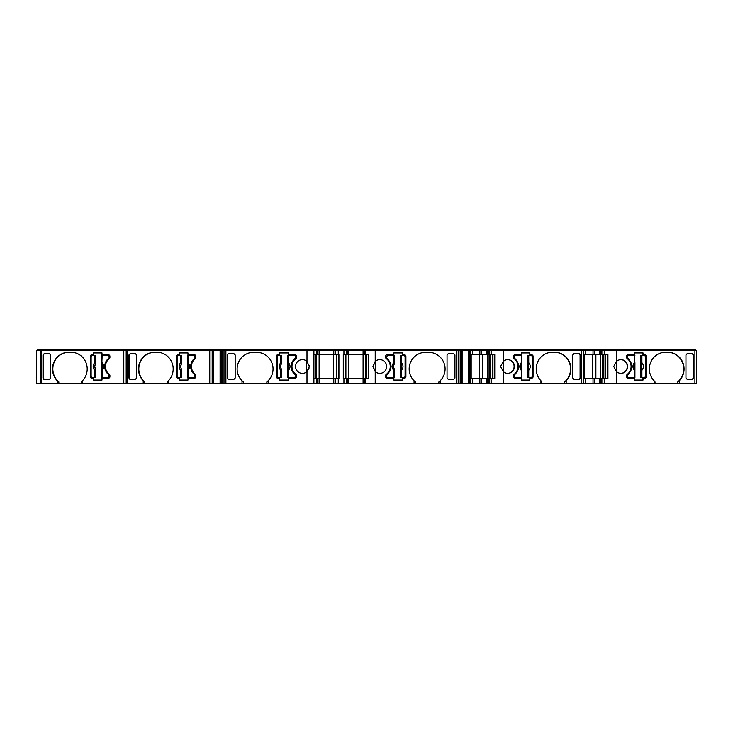 <?xml version="1.0" encoding="UTF-8"?>
<svg xmlns="http://www.w3.org/2000/svg" width="733" height="733" viewBox="0 0 733 733"><rect width="100%" height="100%" fill="white"/><g stroke="black" fill="none" stroke-linecap="round" stroke-linejoin="round"><path stroke-width="1.1" d="M462.111 350.667L470.027 350.667L470.027 383.313L470.027 350.667L503.415 350.667L503.415 361.387L500.547 366.5L503.415 371.613L503.415 383.313L487.775 383.313L487.775 378.741L486.272 378.741L486.272 383.313L470.027 383.313L470.027 350.667L470.027 383.313L462.111 383.313L462.111 350.667L460.782 350.667L460.782 351.318L461.726 351.318L462.111 383.313M600.932 383.313L600.932 378.741L599.42 378.741L599.42 383.313L583.193 383.313L583.193 350.667L616.563 350.667L616.563 361.387L613.704 366.5L616.563 371.613L616.563 383.313L599.42 383.313M57.238 383.313L57.238 380.748L58.842 381.911L58.842 383.313L36.65 383.313L36.65 350.667L36.65 383.313M57.238 380.748A16.648 16.08 90 0 1 52.51 368.946A16.648 16.08 90 0 1 68.59 352.298L71.119 352.298A16.648 16.08 90 0 1 85.981 362.588A16.648 16.08 90 0 1 82.472 380.748L82.472 383.313L58.842 383.313M68.929 352.298A16.648 16.08 -90 0 0 52.849 368.946A16.648 16.08 -90 0 0 58.842 381.911M109.391 358.574A9.795 9.465 -90 0 0 109.391 374.426A1.31 1.264 90 0 1 109.904 375.479L109.904 376.78A1.31 1.264 90 0 1 108.649 378.091L101.997 378.091L101.997 380.051L93.54 380.051L93.54 378.091L91.616 378.091A1.31 1.264 90 0 1 90.351 376.78L90.351 356.22A1.31 1.264 90 0 1 91.616 354.909L93.54 354.909L93.54 352.949L101.997 352.949L101.997 354.909L108.649 354.909A1.31 1.264 90 0 1 109.904 356.22L109.904 357.521A1.31 1.264 90 0 1 109.391 358.574M143.219 383.313L143.219 380.748L144.813 381.911L144.813 383.313L82.472 383.313M143.219 380.748A16.648 16.08 90 0 1 138.482 368.946A16.648 16.08 90 0 1 154.571 352.298L157.091 352.298A16.648 16.08 90 0 1 171.953 362.588A16.648 16.08 90 0 1 168.443 380.748L168.443 383.313L144.813 383.313M154.91 352.298A16.648 16.08 -90 0 0 138.821 368.946A16.648 16.08 -90 0 0 144.813 381.911M195.363 358.574A9.795 9.465 -90 0 0 195.363 374.426A1.31 1.264 90 0 1 195.885 375.479L195.885 376.78A1.31 1.264 90 0 1 194.621 378.091L187.969 378.091L187.969 380.051L179.512 380.051L179.512 378.091L177.588 378.091A1.31 1.264 90 0 1 176.332 376.78L176.332 356.22A1.31 1.264 90 0 1 177.588 354.909L179.512 354.909L179.512 352.949L187.969 352.949L187.969 354.909L194.621 354.909A1.31 1.264 90 0 1 195.885 356.22L195.885 357.521A1.31 1.264 90 0 1 195.363 358.574M268.141 383.313L268.141 380.748A16.648 16.648 -90 0 0 256.385 352.298L253.774 352.298A16.648 16.648 -90 0 0 242.018 380.748L243.329 381.911L243.329 383.313L225.901 383.313L225.901 350.667L306.99 350.667L306.99 361.387A6.854 6.854 -90 0 0 295.564 366.5A6.854 6.854 -90 0 0 306.99 371.613L306.99 383.313L243.329 383.313M253.774 352.298A16.648 16.648 -90 0 0 243.329 381.911M306.412 360.929A6.854 6.854 -90 0 0 295.564 366.5A6.854 6.854 -90 0 0 306.412 372.071L306.412 360.929M306.99 371.613L309.28 366.5L306.99 361.387M309.28 366.5L309.161 365.245M291.972 366.5A9.795 9.795 90 0 1 296.004 358.574A1.31 1.31 -90 0 0 296.544 357.521L296.544 356.22A1.31 1.31 -90 0 0 295.243 354.909L288.353 354.909L288.353 352.949L279.603 352.949L279.603 354.909L277.605 354.909A1.31 1.31 -90 0 0 276.304 356.22L276.304 376.78A1.31 1.31 -90 0 0 277.605 378.091L279.603 378.091L279.603 380.051L288.353 380.051L288.353 378.091L295.243 378.091A1.31 1.31 -90 0 0 296.544 376.78L296.544 375.479A1.31 1.31 -90 0 0 296.004 374.426A9.795 9.795 90 0 1 291.972 366.5M375.214 371.613A6.854 6.854 -90 0 0 386.639 366.5A6.854 6.854 -90 0 0 375.214 361.387L372.932 366.5L375.791 372.071L375.791 360.929L372.932 366.5L375.214 371.613L375.214 383.313L306.99 383.313M306.99 350.667L343.933 350.667L343.933 354.259L343.282 354.259L343.282 378.741L347.204 378.741L347.204 383.313L347.204 378.741L365.41 378.741L365.41 383.313L365.41 378.741L368.314 378.741L368.314 354.259L365.41 354.259L365.41 350.667L456.311 350.667L456.311 383.313L440.185 383.313L440.185 380.748A16.648 16.648 90 0 0 428.429 352.298L425.818 352.298A16.648 16.648 90 0 0 414.072 380.748L415.373 381.911L415.373 383.313L375.214 383.313M414.072 383.313L414.072 380.748A16.648 16.648 90 0 0 415.373 381.911M503.415 371.613A6.854 6.624 90 0 0 514.447 366.5A6.854 6.624 90 0 0 503.415 361.387M507.657 373.354A6.854 6.624 90 0 0 514.108 366.5A6.854 6.624 90 0 0 507.657 359.646M503.415 350.667L581.745 350.667L581.745 383.313L566.169 383.313L566.169 380.748A16.648 16.08 90 0 0 569.688 362.588A16.648 16.08 90 0 0 554.817 352.298L552.297 352.298A16.648 16.08 90 0 0 536.208 368.946A16.648 16.08 90 0 0 540.945 380.748L541.861 381.911L541.861 383.313L503.415 383.313M616.563 371.613A6.854 6.624 90 0 0 627.604 366.5A6.854 6.624 90 0 0 616.563 361.387M620.814 373.354A6.854 6.624 90 0 0 627.265 366.5A6.854 6.624 90 0 0 620.814 359.646M616.563 350.667L694.902 350.667L694.902 383.313L679.326 383.313L679.326 380.748A16.648 16.08 90 0 0 682.835 362.588A16.648 16.08 90 0 0 667.974 352.298L665.454 352.298A16.648 16.08 90 0 0 649.365 368.946A16.648 16.08 90 0 0 654.093 380.748L655.018 381.911L655.018 383.313L616.563 383.313M602.874 383.313L602.874 378.741L607.923 378.741L607.923 354.259L600.932 354.259L600.932 350.667M489.717 383.313L489.717 378.741L494.766 378.741L494.766 354.259L487.775 354.259L487.775 350.667M488.425 350.667L488.425 349.687L482.094 349.687L482.094 350.667M601.582 350.667L601.582 349.687L595.251 349.687L595.251 350.667M109.455 376.625L108.612 374.6C106.083 372.538 104.773 369.835 104.7 366.5C104.773 363.165 106.074 360.462 108.612 358.4L108.951 358.4C106.413 360.462 105.112 363.165 105.039 366.5C105.112 369.835 106.413 372.538 108.951 374.6L109.455 376.625L108.511 377.605L101.649 377.605L102.125 377.605L102.125 370.33C104.123 367.774 104.123 365.217 102.125 362.67L101.64 362.67L101.649 355.395L101.86 363.678L102.125 355.395L108.511 355.395L109.455 356.375L108.951 358.4M95.464 368.864L95.446 370.33L94.667 370.33C92.67 367.783 92.67 365.226 94.667 362.67L95.162 363.678L95.519 363.376L94.74 366.5L95.693 369.615L95.693 377.605L94.667 377.605L94.667 370.33L95.162 369.322L95.693 369.615M195.436 376.625L194.593 374.6C192.055 372.538 190.754 369.835 190.681 366.5C190.754 363.165 192.055 360.462 194.593 358.4L194.923 358.4C192.394 360.462 191.093 363.165 191.02 366.5C191.093 369.835 192.394 372.538 194.923 374.6L195.436 376.625L194.483 377.605L188.106 377.605L194.483 377.605M181.133 369.322L181.399 368.873L181.665 369.615L181.665 377.605L180.639 377.605L180.639 370.33C178.65 367.783 178.65 365.226 180.639 362.67L181.133 363.678L181.5 363.376L180.721 366.5L181.427 370.33L180.639 370.33L181.133 369.322L181.665 369.615M295.207 374.6L295.729 375.644L295.207 374.6C292.586 372.538 291.23 369.835 291.157 366.5C291.23 363.165 292.586 360.462 295.207 358.4L292.229 361.974M291.505 369.139L292.229 371.026M278.1 355.395L281.481 355.395L281.481 363.385L280.501 366.5L281.481 369.615L281.481 377.605L278.1 377.605L277.12 376.625L277.12 356.375L278.1 355.395L277.12 356.375M316.509 378.741L316.509 354.259M345.894 378.741L345.894 354.259M393.713 355.395L394.427 355.395L394.427 363.385L393.447 366.5L394.427 369.615L394.427 377.605L393.713 377.605L393.713 370.33C391.651 367.783 391.651 365.226 393.713 362.67L393.713 355.395L387.455 355.395L386.474 357.356L386.474 356.375M220.102 383.313L212.176 383.313L212.176 350.667L212.176 383.313L209.757 383.313L209.757 350.667L220.102 350.667L220.102 383.313L220.477 351.318L222.035 351.318M52.364 383.313L55.186 383.313M694.902 383.313L696.35 383.313L696.35 350.667L694.902 350.667M679.326 383.313L655.018 383.313M581.745 383.313L583.193 383.313M566.169 383.313L541.861 383.313M487.775 383.313L486.272 383.313M461.726 383.313L461.726 351.318M460.837 351.318L460.837 383.313L461.579 383.313M460.837 383.313L459.426 383.313M459.252 349.687L460.196 349.687L460.168 383.313L458.198 383.313L458.198 350.667L460.782 350.667M456.311 383.313L458.198 383.313M440.185 383.313L415.373 383.313M221.43 351.318L221.43 350.667L224.005 350.667L224.005 383.313L225.901 383.313M224.005 383.313L222.035 383.313L222.035 350.667M222.786 383.313L221.366 383.313L221.366 351.318M220.459 351.318L220.624 383.313L221.366 383.313M209.757 383.313L168.443 383.313M123.785 383.313L123.785 350.667L41.671 350.667L41.671 383.313M44.255 379.401L42.99 378.081L42.99 354.919L44.255 353.599L49.358 353.599L50.614 354.919L50.614 378.081L49.358 379.401L43.861 379.337M81.546 383.313L81.546 381.911L82.472 380.748M209.757 350.667L127.643 350.667L127.643 383.313M130.227 379.401L128.971 378.081L128.971 354.919L130.227 353.599L135.33 353.599L136.595 354.919L136.595 378.081L135.33 379.401L129.842 379.337M167.518 383.313L167.518 381.911L168.443 380.748M242.018 380.748L242.018 383.313M235.165 354.919L233.854 353.599L228.577 353.599L227.276 354.919L227.276 378.081L228.577 379.401L233.854 379.401L235.165 378.081L235.165 354.919M227.276 354.919L227.276 378.091M266.83 383.313L266.83 381.911A16.648 16.648 -90 0 0 267.893 380.986M266.83 381.911L268.141 380.748M313.898 378.741L316.803 378.741L316.803 383.313L316.803 378.741L317.81 378.741L317.81 383.313L317.81 378.741L317.81 383.313L317.81 378.741L335.008 378.741L335.008 383.313M335.586 383.313L335.586 378.741L335.008 378.741M338.27 383.313L338.27 378.741L338.921 378.741L338.921 354.259L338.27 354.259L338.27 350.667M335.586 378.741L338.27 378.741M343.933 378.741L343.933 383.313M364.393 378.741L364.393 383.313L364.393 378.741M375.214 350.667L375.214 361.387M448.349 353.599L447.048 354.919L447.048 378.081L448.349 379.401L453.626 379.401L454.936 378.081L454.936 354.919L453.626 353.599L448.349 353.599M454.936 378.081L454.936 354.919M405.908 356.22A1.31 1.31 90 0 0 404.598 354.909L402.609 354.909L402.609 352.949L393.85 352.949L393.85 354.909L386.969 354.909A1.31 1.31 90 0 0 385.659 356.22L385.659 357.521A1.31 1.31 90 0 0 386.199 358.574A9.795 9.795 -90 0 1 386.199 374.426A1.31 1.31 90 0 0 385.659 375.479L385.659 376.78A1.31 1.31 90 0 0 386.969 378.091L393.85 378.091L393.85 380.051L402.609 380.051L402.609 378.091L404.598 378.091A1.31 1.31 90 0 0 405.908 376.78L405.908 356.22L405.908 376.78A1.31 1.31 90 0 1 404.598 378.091M438.884 383.313L438.884 381.911A16.648 16.648 90 0 0 428.429 352.298M438.884 381.911L440.185 380.748M470.595 378.741L486.272 378.741M472.565 383.313L472.565 378.741M487.821 383.313L487.775 378.741M487.821 378.741L488.288 378.741L488.288 383.313M489.717 378.741L488.288 378.741M491.137 378.741L491.137 383.313M491.137 354.259L491.137 350.667M540.945 380.748L540.945 383.313M579.152 379.401L580.417 378.081L580.417 354.919L579.152 353.599L574.058 353.599L572.794 354.919L572.794 378.081L574.058 379.401L579.546 379.337M533.056 356.22A1.31 1.264 90 0 0 531.791 354.909L529.867 354.909L529.867 352.949L521.41 352.949L521.41 354.909L514.768 354.909A1.31 1.264 90 0 0 513.503 356.22L513.503 357.521A1.31 1.264 90 0 0 514.025 358.574A9.795 9.465 -90 0 1 514.025 374.426A1.31 1.264 90 0 0 513.503 375.479L513.503 376.78A1.31 1.264 90 0 0 514.768 378.091L521.41 378.091L521.41 380.051L529.867 380.051L529.867 378.091L531.791 378.091A1.31 1.264 90 0 0 533.056 376.78L533.056 356.22L531.462 354.909M564.575 383.313L564.575 381.911A16.648 16.08 90 0 0 569.651 363.412A16.648 16.08 90 0 0 554.478 352.298M564.575 381.911L566.169 380.748M583.752 378.741L599.42 378.741M585.722 383.313L585.722 378.741M600.978 383.313L600.932 378.741M600.978 378.741L601.445 378.741L601.445 383.313M602.874 378.741L601.445 378.741M604.285 378.741L604.285 383.313M604.285 354.259L604.285 350.667M654.093 380.748L654.093 383.313M692.309 379.401L693.574 378.081L693.574 354.919L692.309 353.599L687.215 353.599L685.951 354.919L685.951 378.081L687.215 379.401L692.703 379.337M646.213 356.22A1.31 1.264 90 0 0 644.948 354.909L643.024 354.909L643.024 352.949L634.567 352.949L634.567 354.909L627.924 354.909A1.31 1.264 90 0 0 626.66 356.22L626.66 357.521A1.31 1.264 90 0 0 627.182 358.574A9.795 9.465 -90 0 1 627.182 374.426A1.31 1.264 90 0 0 626.66 375.479L626.66 376.78A1.31 1.264 90 0 0 627.924 378.091L634.567 378.091L634.567 380.051L643.024 380.051L643.024 378.091L644.948 378.091A1.31 1.264 90 0 0 646.213 376.78L646.213 356.22L644.609 354.909M677.723 383.313L677.723 381.911A16.648 16.08 90 0 0 682.799 363.412A16.648 16.08 90 0 0 667.635 352.298M677.723 381.911L679.326 380.748M41.671 350.667L36.65 350.667M123.785 350.667L127.643 350.667M221.43 350.667L220.102 350.667M224.005 350.667L225.901 350.667L225.901 349.687L37.301 349.687L37.301 350.667L37.301 349.687M343.933 350.667L365.41 350.667L365.41 354.259L347.204 354.259L347.204 350.667M459.417 350.667L459.417 349.687L456.311 349.687L456.311 350.667L458.198 350.667M581.745 350.667L583.193 350.667M317.16 350.667L317.16 349.687L317.16 350.667L317.16 349.687L317.16 350.667L317.16 349.687L319.121 349.687L319.121 354.259L317.81 354.259L317.81 350.667L317.81 354.259L317.81 350.667L317.81 354.259L316.803 354.259L316.803 350.667L316.803 354.259L313.898 354.259M40.214 350.667L40.214 383.313M93.54 378.091L93.879 380.051L101.997 380.051M93.54 354.909L93.879 352.949L101.997 352.949M91.955 354.909A1.31 1.264 -90 0 0 90.69 356.22L90.69 376.78A1.31 1.264 -90 0 0 91.955 378.091M44.594 353.489L43.329 354.799L43.329 378.201L44.594 379.511M126.195 350.667L126.195 383.313M179.512 378.091L179.851 380.051L187.969 380.051M179.512 354.909L179.851 352.949L187.969 352.949M177.927 354.909A1.31 1.264 -90 0 0 176.671 356.22L176.671 376.78A1.31 1.264 -90 0 0 177.927 378.091M130.566 353.489L129.31 354.799L129.31 378.201L130.566 379.511M313.898 350.667L313.898 383.313M308.492 369.698L309.143 367.856M277.605 354.909A1.31 1.31 -90 0 0 276.304 356.22L276.304 376.78A1.31 1.31 -90 0 0 277.605 378.091M288.353 352.949L279.603 352.949L279.603 354.909M279.603 378.091L279.603 380.051L288.353 380.051M470.595 350.667L470.595 383.313M489.717 354.259L489.717 350.667M494.262 354.259L494.262 378.741M578.813 379.511L580.078 378.201L580.078 354.799L578.813 353.489M529.867 354.909L529.538 352.949L521.41 352.949M531.462 378.091A1.31 1.264 90 0 0 532.717 376.78L532.717 356.22M529.867 378.091L529.538 380.051L521.41 380.051M583.752 350.667L583.752 383.313M602.874 354.259L602.874 350.667M607.419 354.259L607.419 378.741M691.97 379.511L693.235 378.201L693.235 354.799L691.97 353.489M643.024 354.909L642.685 352.949L634.567 352.949M644.609 378.091A1.31 1.264 90 0 0 645.874 376.78L645.874 356.22M643.024 378.091L642.685 380.051L634.567 380.051M600.932 354.259L585.722 354.259L585.722 350.667M583.752 354.259L585.722 354.259M487.775 354.259L472.565 354.259L472.565 350.667M470.595 354.259L472.565 354.259M460.168 351.318L460.782 351.318M364.393 350.667L364.393 354.259M346.627 350.667L346.627 354.259L347.204 354.259M346.627 354.259L343.933 354.259M338.27 354.259L335.008 354.259L335.008 350.667L335.008 354.259L319.121 354.259L319.121 383.313M40.865 350.667L40.865 349.687L40.865 350.667M126.846 350.667L126.846 349.687L126.846 350.667M212.836 350.667L212.836 349.687L212.836 350.667M214.109 350.667L214.109 349.687M220.037 350.667L220.037 349.687M222.786 350.667L222.786 349.687M306.706 350.667L306.706 349.687L225.901 349.687M317.16 349.687L316.143 349.687L316.143 350.667L316.143 349.687L306.706 349.687M333.698 383.313L333.698 349.687L319.121 349.687M333.698 349.687L335.659 349.687L335.659 350.667L335.659 349.687L338.545 349.687L338.545 350.667M343.667 350.667L343.667 349.687L338.545 349.687M346.544 350.667L346.544 349.687L346.544 350.667L346.544 349.687L343.667 349.687M346.544 349.687L348.505 349.687L348.505 383.313M363.082 383.313L363.082 349.687L348.505 349.687M363.082 349.687L366.06 349.687L366.06 350.667L366.06 349.687L375.507 349.687L375.507 350.667M365.043 350.667L365.043 349.687L365.043 350.667M456.311 349.687L375.507 349.687M462.175 350.667L462.175 349.687L460.196 349.687M468.094 350.667L468.094 349.687L462.175 349.687M469.377 350.667L469.377 349.687L469.377 350.667L469.377 349.687L468.094 349.687M469.377 349.687L469.908 349.687L469.908 350.667M471.869 350.667L471.869 349.687L469.899 349.687M479.703 350.667L479.703 349.687L471.869 349.687M479.703 349.687L482.094 349.687M490.23 350.667L490.23 349.687L488.425 349.687M491.696 350.667L491.696 349.687L490.23 349.687M503.525 350.667L503.525 349.687L491.696 349.687M582.543 350.667L582.543 349.687L503.525 349.687M582.533 349.687L583.065 349.687L583.065 350.667M585.026 350.667L585.026 349.687L583.047 349.687M592.85 350.667L592.85 349.687L585.026 349.687M592.85 349.687L595.251 349.687M603.387 350.667L603.387 349.687L601.582 349.687M604.853 350.667L604.853 349.687L603.387 349.687M616.682 350.667L616.682 349.687L604.853 349.687M695.699 350.667L695.699 349.687L616.682 349.687M94.667 377.605L92.083 377.605L91.139 376.625L91.139 356.375L92.083 355.395L95.693 355.395L95.464 364.136M195.436 357.356L194.144 355.395L195.436 356.375L194.923 358.4M180.639 377.605L178.064 377.605L177.12 376.625L177.12 356.375L178.064 355.395L181.665 355.395L181.665 363.385L181.436 364.136L181.133 363.678M213.596 350.667L213.596 383.313M295.729 375.644L294.748 377.605L295.729 375.644M287.776 363.385L288.023 364.127L287.84 362.67L288.49 362.67C290.552 365.217 290.552 367.774 288.49 370.33L288.49 377.605L287.776 377.605L287.776 355.395L294.748 355.395L295.729 356.375L295.207 358.4L295.729 356.375L294.748 355.395L295.729 356.375M291.505 363.852L291.157 366.5M278.1 377.605L277.12 376.625L278.1 377.605L280.766 377.605L280.766 370.33C278.705 367.783 278.705 365.226 280.766 362.67L281.16 363.678M366.711 354.259L366.711 378.741L366.711 354.259M386.997 358.4L386.474 357.356L386.997 358.4C392.347 363.797 392.347 369.203 386.997 374.6L389.983 371.026M393.713 377.605L387.455 377.605L386.474 376.625L386.997 374.6L386.474 376.625L387.455 377.605L386.474 376.625M390.698 369.139L391.046 366.5M390.698 363.861L389.983 361.974M404.112 377.605L405.092 376.625L404.112 377.605L400.731 377.605L400.731 355.395L401.446 355.395L401.446 362.67C403.507 365.217 403.507 367.774 401.446 370.33L401.043 369.322M401.446 355.395L404.112 355.395L405.092 356.375L404.112 355.395L405.092 356.375L405.092 376.625M468.607 383.313L468.607 350.667M487.527 378.741L487.527 354.259M492.264 354.259L492.264 378.741M503.635 361.195L503.635 371.805M513.952 375.644L515.235 377.605L513.952 376.625L514.456 374.6C519.624 369.203 519.624 363.797 514.456 358.4L513.952 356.375L514.896 355.395L521.282 355.395L514.896 355.395M528.75 355.395L531.324 355.395L532.268 356.375L532.268 376.625L531.324 377.605L527.723 377.605L527.723 355.395L528.75 355.395L528.75 362.67C530.738 365.217 530.738 367.774 528.75 370.33L527.943 368.864M600.684 378.741L600.684 354.259M605.421 354.259L605.421 378.741M616.792 361.195L616.792 371.805M628.053 377.605L634.439 377.605L628.053 377.605L627.109 376.625L627.613 374.6C632.771 369.203 632.771 363.797 627.613 358.4L627.109 356.375L628.053 355.395L634.439 355.395L628.053 355.395M641.897 355.395L644.481 355.395L645.425 356.375L645.425 376.625L644.481 377.605L640.871 377.605L640.871 355.395L641.897 355.395L641.897 362.67C643.895 365.217 643.895 367.774 641.897 370.33L641.1 368.864M109.455 357.356L108.612 358.4M109.116 357.356L109.455 356.375M108.511 355.395L109.116 356.375M102.125 355.395L108.172 355.395M101.695 369.624L101.64 377.605L101.979 368.873A4.141 3.995 90 0 0 101.979 364.127L101.649 362.67M109.116 376.625L108.172 377.605M95.446 355.395L95.693 363.385M195.097 357.356L194.593 358.4M194.144 355.395L187.63 355.395L188.106 355.395L188.106 362.67C190.094 365.217 190.094 367.774 188.106 370.33L188.106 377.605L187.63 377.605L188.106 377.605M187.666 363.376L188.106 362.67L187.96 364.127A4.141 3.995 90 0 1 187.96 368.873L187.621 377.605M187.666 369.624L187.621 355.395M195.097 376.625L194.144 377.605M181.427 355.395L181.665 363.385M315.492 378.741L315.492 354.259L315.492 378.741M294.748 355.395L288.49 355.395L288.096 363.678M288.023 368.873L288.49 370.33L287.84 370.33L288.023 368.873A4.141 4.141 90 0 0 288.023 364.127M288.49 377.605L294.748 377.605L295.729 376.625M281.417 355.395L281.481 363.385M281.481 369.615L281.417 370.33L280.766 370.33L281.16 369.322M336.31 354.259L336.31 378.741M394.427 369.615L394.363 370.33L393.713 370.33L394.116 369.322M394.18 364.127L393.713 362.67L394.363 362.67L394.18 364.127A4.141 4.141 -90 0 0 394.18 368.873M400.795 377.605L400.731 369.615M400.731 363.385L400.795 362.67L401.446 362.67L401.043 363.678M471.172 378.741L471.172 354.259M489.076 354.259L489.076 378.741M490.67 354.259L490.67 378.741M513.952 356.375L514.795 358.4C519.963 363.797 519.963 369.203 514.795 374.6L514.456 374.6M514.291 375.644L514.795 374.6M515.235 377.605L521.759 377.605L521.768 370.33L521.282 370.33C519.294 367.783 519.294 365.226 521.282 362.67L521.282 355.395L521.759 355.395L521.282 355.395M521.282 377.605L521.759 377.605L521.557 369.322L521.282 377.605M521.722 363.376L521.768 355.395L521.429 364.127A4.141 3.995 -90 0 0 521.429 368.873L521.759 370.33M514.291 356.375L515.235 355.395M527.962 377.605L527.723 369.615M527.723 363.385L528.75 362.67L528.255 363.678L527.888 363.376L527.989 364.127L528.255 363.678M527.943 364.136L527.989 364.127A4.141 3.995 -90 0 1 527.989 368.873L528.255 369.322M584.329 378.741L584.329 354.259M602.233 354.259L602.233 378.741M603.827 354.259L603.827 378.741M627.109 356.375L627.952 358.4C633.11 363.797 633.11 369.203 627.952 374.6L627.613 374.6M627.109 375.644L627.952 374.6M627.448 375.644L627.109 376.625M628.392 377.605L627.448 376.625M634.87 369.624L634.915 377.605L634.439 377.605L634.915 377.605L634.925 370.33L634.439 370.33C632.442 367.783 632.442 365.226 634.439 362.67L634.439 355.395L634.915 355.395L634.439 355.395M634.87 363.376L634.586 364.127L634.439 362.67L634.925 362.67L634.586 364.127A4.141 3.995 -90 0 0 634.586 368.873L634.439 377.605M627.448 356.375L628.392 355.395M641.118 377.605L640.871 369.615M640.871 363.385L641.897 362.67L641.402 363.678M641.1 364.136L641.137 364.127A4.141 3.995 -90 0 1 641.137 368.873L641.402 369.322M101.695 363.376L102.125 370.33L101.64 370.33M95.446 362.67L94.667 362.67L94.667 355.395M95.162 363.678L95.427 364.127A4.141 3.995 90 0 0 95.427 368.873L95.162 369.322M181.427 362.67L180.639 362.67L180.639 355.395M281.417 362.67L280.766 362.67L280.766 355.395M365.703 378.741L365.703 354.259L365.703 378.741M400.795 370.33L401.446 370.33L401.446 377.605M521.722 369.624L521.282 362.67L521.768 362.67M527.962 370.33L528.75 370.33L528.75 377.605M634.925 362.67L634.925 370.33M641.118 370.33L641.897 370.33L641.897 377.605M338.811 378.741L338.811 354.259M343.392 354.259L343.392 378.741M338.921 378.741L338.921 354.259M181.399 368.873A4.141 3.995 90 0 1 181.399 364.127M281.234 368.873A4.141 4.141 90 0 1 281.234 364.127M317.81 378.741L317.81 383.313M346.627 378.741L346.627 383.313M347.204 378.741L347.204 383.313M479.868 378.741L479.868 383.313M481.471 378.741L481.471 383.313M487.335 383.313L487.335 378.741M593.024 378.741L593.024 383.313M594.619 378.741L594.619 383.313M600.492 383.313L600.492 378.741M212.249 383.313L212.249 350.667M469.963 350.667L469.963 383.313M601.445 350.667L601.445 354.259M600.978 354.259L600.978 350.667M600.492 354.259L600.492 350.667M599.42 350.667L599.42 354.259M594.619 354.259L594.619 350.667M593.024 354.259L593.024 350.667M488.288 350.667L488.288 354.259M487.821 354.259L487.821 350.667M487.335 354.259L487.335 350.667M486.272 350.667L486.272 354.259M481.471 354.259L481.471 350.667M479.868 354.259L479.868 350.667M335.586 354.259L335.586 350.667M335.008 354.259L335.008 350.667M41.836 350.667L41.836 349.687M123.95 350.667L123.95 349.687M127.808 350.667L127.808 349.687M209.931 350.667L209.931 349.687M212.872 350.667L212.872 349.687M221.256 350.667L221.256 349.687M222.007 350.667L222.007 349.687M224.637 350.667L224.637 349.687M313.248 350.667L313.248 349.687M335.659 350.667L335.659 349.687M336.044 350.667L336.044 349.687M346.168 350.667L346.168 349.687M457.566 350.667L457.566 349.687M460.947 350.667L460.947 349.687M469.331 350.667L469.331 349.687M486.904 350.667L486.904 349.687M487.436 350.667L487.436 349.687M488.453 350.667L488.453 349.687M488.92 350.667L488.92 349.687M581.571 350.667L581.571 349.687M600.052 350.667L600.052 349.687M600.593 350.667L600.593 349.687M601.601 350.667L601.601 349.687M602.077 350.667L602.077 349.687M694.728 350.667L694.728 349.687M479.529 378.741L479.529 354.259M482.726 354.259L482.726 378.741M592.685 378.741L592.685 354.259M595.883 354.259L595.883 378.741M95.446 370.33L95.446 377.605M187.63 362.67L187.63 355.395M187.63 377.605L187.63 370.33M181.427 370.33L181.427 377.605M287.84 362.67L287.84 355.395M287.84 377.605L287.84 370.33M281.417 370.33L281.417 377.605M394.363 370.33L394.363 377.605M394.363 355.395L394.363 362.67M400.795 362.67L400.795 355.395M400.969 364.127A4.141 4.141 -90 0 1 400.969 368.873M527.962 362.67L527.962 355.395M641.118 362.67L641.118 355.395M221.091 351.318L221.091 383.313M461.121 383.313L461.121 351.318M489.552 378.741L489.552 354.259M602.709 378.741L602.709 354.259M336.502 378.741L336.502 354.259M345.701 354.259L345.701 378.741"/></g></svg>
